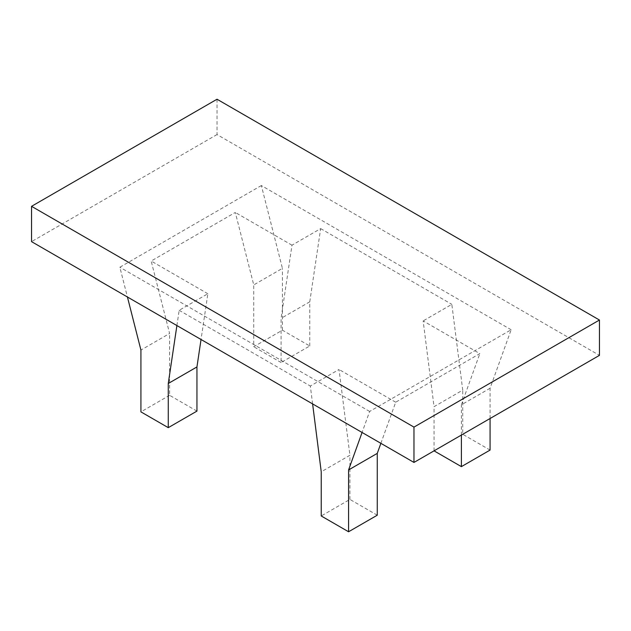 <?xml version="1.0" encoding="UTF-8"?>
<svg xmlns="http://www.w3.org/2000/svg" width="631" height="631" viewBox="0 0 631 631"><rect width="100%" height="100%" fill="white"/><g stroke="black" fill="none" stroke-linecap="round" stroke-linejoin="round"><path stroke-width="0.47" stroke-dasharray="3.15 2.37" d="M377.259 515.204L349.921 499.421L321.234 515.977M349.921 499.421L349.921 455.259L321.234 471.822M312.605 403.911L310.334 386.038L339.013 369.482L349.921 455.259M176.901 325.564L179.172 310.31L207.851 293.754L201.037 339.494M217.025 99.233L217.025 134.561L599.45 355.356M217.025 134.561L31.55 241.641M490.074 418.495L490.074 388.254L511.142 329.761L369.648 411.451L362.076 432.472M380.879 443.333L395.7 402.207L479.828 353.628L423.149 320.903L434.049 406.687L462.736 390.132L451.828 304.347L423.149 320.903M490.074 388.254L461.395 404.81L479.828 353.628M511.142 329.761L261.352 185.546L282.42 268.364L253.741 284.92L235.3 212.458L151.172 261.029L169.605 333.491L140.926 350.055M261.352 185.546L119.858 267.236L127.423 296.996M461.395 435.059L461.395 404.81M309.766 345.969L309.766 301.815L320.666 228.619L291.987 245.183L281.079 318.371L281.079 362.533L309.766 345.969L282.42 330.187L253.741 346.742L253.741 284.92M282.42 330.187L282.42 268.364M196.951 411.104L169.605 395.314L169.605 333.491M169.605 395.314L140.926 411.877M490.074 450.077L462.736 434.286L462.736 390.132M462.736 434.286L434.049 450.849L434.049 406.687M309.766 301.815L281.079 318.371M320.666 228.619L451.828 304.347M179.172 310.31L310.334 386.038M369.648 411.451L119.858 267.236M395.7 402.207L339.013 369.482M291.987 245.183L235.3 212.458M281.079 362.533L253.741 346.742M207.851 293.754L151.172 261.029"/><path stroke-width="0.95" d="M362.076 432.472L348.58 469.945L377.259 453.381L377.259 515.204L348.58 531.767L321.234 515.977L321.234 471.822L312.605 403.911M201.037 339.494L196.951 366.942L168.264 383.506L176.901 325.564M168.264 383.506L168.264 427.66L196.951 411.104L196.951 366.942M413.975 427.108L599.45 320.027L217.025 99.233L31.55 206.321L413.975 427.108L413.975 462.436L599.45 355.356L599.45 320.027M413.975 462.436L31.55 241.641L31.55 206.321M377.259 453.381L380.879 443.333M127.423 296.996L140.926 350.055L140.926 411.877L168.264 427.66M490.074 418.495L490.074 450.077L461.395 466.632L461.395 435.059M348.58 531.767L348.58 469.945M434.049 450.849L461.395 466.632"/></g></svg>
